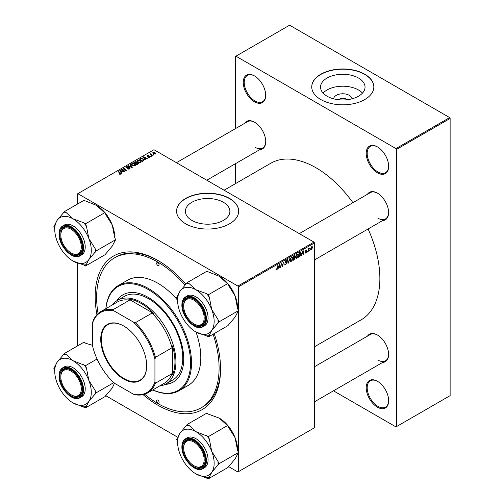 <?xml version="1.0" encoding="UTF-8"?>
<svg xmlns="http://www.w3.org/2000/svg" width="504" height="504" viewBox="0 0 504 504"><rect width="100%" height="100%" fill="white"/><g stroke="black" fill="none" stroke-linecap="round" stroke-linejoin="round"><path stroke-width="0.76" d="M377.433 407.188A15.87 9.16 60 0 1 366.206 387.752A15.87 9.16 60 0 1 377.433 381.27L377.433 381.27A15.87 9.16 60 0 1 388.653 400.712A15.87 9.16 60 0 1 377.433 407.188M377.679 381.415A15.183 8.763 -120 0 0 370.327 380.804A15.183 8.763 -120 0 0 368.002 392.969A15.183 8.763 -120 0 0 377.918 406.344A15.183 8.763 -120 0 0 385.51 407.093A15.183 8.763 -120 0 0 388.647 400.422M254.476 101.821A15.87 9.16 60 0 1 243.249 82.385A15.87 9.16 60 0 1 254.476 75.909L254.476 75.909A15.87 9.16 60 0 1 265.696 95.344A15.87 9.16 60 0 1 254.476 101.821M254.722 76.054A15.183 8.763 -120 0 0 247.369 75.436A15.183 8.763 -120 0 0 245.045 87.602A15.183 8.763 -120 0 0 254.961 100.976A15.183 8.763 -120 0 0 262.553 101.732A15.183 8.763 -120 0 0 265.696 95.054M377.433 172.809A15.87 9.16 60 0 1 366.206 153.374A15.87 9.16 60 0 1 377.433 146.897L377.433 146.897A15.87 9.16 60 0 1 388.653 166.333A15.87 9.16 60 0 1 377.433 172.809M377.679 147.042A15.183 8.763 -120 0 0 370.327 146.425A15.183 8.763 -120 0 0 368.002 158.59A15.183 8.763 -120 0 0 377.918 171.965A15.183 8.763 -120 0 0 385.51 172.721A15.183 8.763 -120 0 0 388.647 166.043M333.635 98.822A9.167 5.292 180 0 1 339.476 94.128A9.167 5.292 180 0 1 349.266 95.319A9.167 5.292 180 0 1 351.943 98.822M347.023 99.729A4.832 2.791 0 0 0 346.204 99.093A4.832 2.791 0 0 0 338.556 99.729M358.52 78.038A22.245 12.846 0 0 0 334.272 75.254A22.245 12.846 0 0 0 320.544 87.116A22.245 12.846 0 0 0 327.058 96.201A22.245 12.846 0 0 0 351.301 98.986A22.245 12.846 0 0 0 365.035 87.116A22.245 12.846 0 0 0 358.52 78.038M362.483 93.089A22.245 12.846 0 0 0 358.52 89.983A22.245 12.846 0 0 0 323.096 93.089M364.745 74.214A31.053 17.93 0 0 0 330.908 70.327A31.053 17.93 0 0 0 311.737 86.89A31.053 17.93 0 0 0 320.834 99.572A31.053 17.93 0 0 0 354.671 103.452A31.053 17.93 0 0 0 373.842 86.89A31.053 17.93 0 0 0 364.745 74.214M373.836 87.003A31.053 17.93 0 0 0 364.745 74.441A31.053 17.93 0 0 0 330.996 70.535A31.053 17.93 0 0 0 311.737 87.003M223.367 202.268A22.245 12.846 0 0 0 199.118 199.483A22.245 12.846 0 0 0 185.384 211.346A22.245 12.846 0 0 0 191.904 220.431A22.245 12.846 0 0 0 216.147 223.215A22.245 12.846 0 0 0 229.881 211.346A22.245 12.846 0 0 0 223.367 202.268M229.591 198.444A31.053 17.93 0 0 0 195.747 194.563A31.053 17.93 0 0 0 176.583 211.119A31.053 17.93 0 0 0 185.674 223.801A31.053 17.93 0 0 0 219.517 227.682A31.053 17.93 0 0 0 238.682 211.119A31.053 17.93 0 0 0 229.591 198.444M238.682 211.233A31.053 17.93 0 0 0 229.591 198.671A31.053 17.93 0 0 0 195.842 194.764A31.053 17.93 0 0 0 176.583 211.233M367.479 194.267A15.87 9.16 60 0 1 377.383 193.12L377.383 193.12A15.87 9.16 60 0 1 388.603 212.562A15.87 9.16 60 0 1 382.656 220.563M377.628 193.265A15.183 8.763 -120 0 0 370.276 192.654L299.307 233.629M244.616 123.335A15.87 9.16 60 0 1 254.52 122.188L254.52 122.188A15.87 9.16 60 0 1 265.747 141.63A15.87 9.16 60 0 1 259.799 149.631M254.772 122.333A15.183 8.763 -120 0 0 247.42 121.722L176.45 162.697M367.479 336.136A15.87 9.16 60 0 1 377.383 334.99L377.383 334.99A15.87 9.16 60 0 1 388.603 354.425A15.87 9.16 60 0 1 382.656 362.426M377.628 335.135A15.183 8.763 -120 0 0 370.276 334.517L314.49 366.729M214.2 333.572A88.666 51.194 60 0 1 220.563 369.016A88.666 51.194 60 0 1 157.865 405.216A88.666 51.194 60 0 1 143.098 394.657M96.932 314.685A88.666 51.194 60 0 1 157.865 260.423L157.865 260.423A88.666 51.194 60 0 1 185.944 284.3M158.602 260.851A86.6 49.997 -120 0 0 116.027 256.977L114.566 257.821A86.6 49.997 -120 0 0 98.072 313.557M314.49 346.771L361.147 319.832A90.392 52.189 -120 0 0 368.096 228.967M352.913 202.677A90.392 52.189 -120 0 0 315.951 167.744A90.392 52.189 -120 0 0 270.755 163.264L224.097 190.203M313.998 242.109L314.49 242.953L238.373 286.902L237.882 286.052L313.998 242.109L153.959 149.713L77.358 193.939L77.358 204.158M77.358 263.063L77.358 346.021M238.373 452.624L238.373 471.7L237.882 471.977L228.551 466.591M177.836 437.315L105.695 395.659M301.94 254.192L301.134 255.736L302.721 250.872L303.156 250.627L303.622 254.299L303.263 254.507L303.15 253.493L301.688 254.048M294.298 257.418L295.193 257.941L294.21 259.73L292.843 260.524L293.423 256.246L294.764 255.534L295.237 256.152L294.764 257.387L295.193 257.941L294.519 257.242M294.764 255.534L295.237 256.152L294.412 255.679M275.99 269.501L276.683 269.905L276.016 269.06L276.375 268.802L276.709 269.426L277.943 265.18L277.521 268.317L276.683 269.905L275.984 269.432M276.079 269.01L276.709 269.426M281.327 264.764L280.602 267.593L281.182 263.308L281.56 263.094L282.536 265.879L283.368 262.048L282.794 266.326L282.416 266.54L281.434 263.768L281.327 264.764L281.012 264.587M286.089 262.212L286.763 262.924L285.692 264.701L284.918 264.839L284.634 263.976L284.993 263.724L285.081 264.253L285.718 264.228L286.411 263.164L284.993 262.105L285.944 260.511L286.65 260.404L286.94 261.16L285.938 260.978L285.346 261.878L286.53 262.282M284.634 263.995L285.718 264.228M286.316 262.874L285.006 262.307M285.132 262.584L284.993 262.105L286.247 262.836M286.587 261.318L285.585 260.776M285.037 261.702L285.478 262.156M289.957 258.243L288.464 263.05L288.011 263.308L287.488 259.667L287.847 259.459L288.294 262.584L289.957 258.243M292.666 258.388L291.173 261.538L290.443 261.62L290.002 260.505L290.474 258.489L291.482 257.311L292.251 257.235L292.666 258.388L292.276 258.161M314.49 242.953L314.49 427.751L238.373 471.7M238.373 286.902L238.373 310.483M238.373 310.754L238.373 452.346M310.59 249.36L311.428 249.839L310.584 249.19L311.711 246.708L312.537 247.433L311.428 249.839L310.861 249.908M311.711 246.708L312.26 246.651M278.561 267.693L277.761 269.231L279.348 264.373L279.777 264.121L280.249 267.794L279.89 268.002L279.777 266.988L278.309 267.542M298.343 255.106L296.856 258.256L296.119 258.344L295.684 257.229L296.15 255.213L297.165 254.035L297.927 253.959L298.343 255.106L297.952 254.879M300.384 252.277L301.14 253.405L300.082 256.252L298.519 257.242L299.099 252.97L300.775 252.321M305.89 253.039L305.04 252.504L305.392 252.252L305.903 252.674L306.369 251.962L305.348 251.2L306.098 249.953L306.904 250.356L306.079 250.318L305.739 251.143L306.728 251.729L305.89 253.039L305.04 252.554L305.26 253.147M305.392 252.252L305.903 252.674M306.098 249.953L306.904 250.356L306.149 249.921M306.545 250.614L305.808 250.167M305.38 250.935L306.035 251.225M307.516 251.483L307.081 252.302L307.516 251.483M309.916 250.104L309.475 250.916L309.916 250.104M308.643 250.255L308.101 251.71L308.524 248.604L308.883 248.396L308.794 249.039L309.607 248.025L308.643 250.255L308.322 250.072M151.024 154.022L152.328 155.723L151.969 155.931L149.902 154.255L150.683 154.4L151.036 153.657L150.898 155.062M150.683 154.892L150.702 153.745L150.702 154.911M151.301 156.322L150.532 156.202L151.301 156.322M143.394 160.883L142.386 161.469L139.545 159.163L140.881 158.445L142.985 158.792L143.861 160.518L143.394 160.883M144.024 160.102L143.861 160.518M137.069 161.135L137.567 160.253L140.269 160.448L141.265 161.708L140.761 162.452L138.115 162.275L137.056 160.984M131.393 164.411L131.891 163.529L134.593 163.724L135.589 164.991L135.085 165.734L132.439 165.558L131.38 164.266M129.604 168.897L127.392 168.84L129.226 168.651L129.352 167.92L126.302 167.801L125.899 167.284L126.353 166.729L128.337 166.723L126.737 166.963L126.636 167.586L129.673 167.7L130.089 168.267L129.604 168.897M129.226 169.073L129.352 167.92M126.737 166.963L126.636 167.945M119.139 174.069L119.177 173.641L120.217 173.855L120.04 173.212L118.031 171.581L118.396 171.373L120.475 173.061L120.595 174.101L119.139 174.069M120.217 174.252L120.04 173.212M120.91 173.678L120.595 174.101M237.882 286.052L77.843 193.656M122.006 173.231L121.622 173.452L119.794 170.566L120.229 170.314L124.11 172.015L122.711 171.751L121.495 172.45L122.006 173.231M124.822 171.606L124.463 171.814L121.634 169.502L125.88 170.396L123.461 168.449L123.82 168.242L126.655 170.547L122.403 169.659L124.822 171.606M132.332 167.271L131.878 167.536L127.94 165.86L131.67 167.089L130.026 164.657L130.41 164.436L132.332 167.271M138.077 163.958L136.71 164.745L133.869 162.439L135.274 161.696L136.515 161.866L136.88 162.622L137.995 162.773L138.461 163.422L138.077 163.958M136.949 162.401L136.88 162.893M145.385 159.737L145.001 159.957L143.167 157.072L143.602 156.82L147.489 158.521L146.084 158.256L144.875 158.955L145.385 159.737M149.915 157.166L149.915 156.341L149.795 157.235L148.063 157.216L149.505 157.046L149.587 156.561L147.395 156.473L147.433 155.635L148.995 155.604L147.722 155.824L147.697 156.234L149.285 156.183L150.205 156.744M149.505 157.374L149.587 156.561M147.395 156.473L147.433 155.635L147.433 156.492M147.722 155.824L147.697 156.593M153.695 154.936L152.926 154.816L153.695 154.936M155.339 154.041L153.506 153.953L152.649 152.933L153.046 152.391L154.911 152.517L155.711 153.487L155.339 154.041M449.644 117.596L450.129 118.44L396.459 149.43L395.974 148.585L449.644 117.596L289.605 25.2L235.444 56.467L235.444 128.633M235.444 163.693L235.444 183.651M396.459 149.43L396.459 426.623L395.974 426.907L333.472 390.827M396.459 426.623L450.129 395.64L450.129 118.44M395.974 148.585L235.935 56.19M377.868 218.194A15.183 8.763 -120 0 0 385.459 218.944A15.183 8.763 -120 0 0 388.603 212.272M255.011 147.262A15.183 8.763 -120 0 0 262.603 148.012A15.183 8.763 -120 0 0 265.74 141.34M377.868 360.058A15.183 8.763 -120 0 0 385.459 360.814A15.183 8.763 -120 0 0 388.603 354.142M144.648 394.229A86.6 49.997 -120 0 0 157.865 403.528A86.6 49.997 -120 0 0 201.165 407.812L202.627 406.967A86.6 49.997 -120 0 0 220.557 368.166M120.229 171.253L120.229 170.314M121.495 173.25L121.495 172.45M120.752 171.253L121.294 172.11L122.258 171.549L120.336 170.686L120.752 172.072M121.294 172.929L121.294 172.11M120.336 171.417L120.336 170.686M122.258 172.009L122.258 171.549M119.177 174.082L119.177 173.641M119.442 174.201L119.442 173.83M118.396 171.877L118.396 171.373M120.475 174.163L120.475 173.061M122.006 169.81L122.006 169.287M123.82 168.746L123.82 168.242M122.403 170.132L122.403 169.659M127.701 168.998L127.701 168.613M127.808 169.042L127.808 168.676M128.299 169.174L128.299 168.853M126.353 167.832L126.353 166.729M127.071 168.015L127.071 167.687M129.673 168.859L129.673 167.7M128.299 166.018L128.299 165.659M131.67 167.448L131.67 167.089M130.41 165.23L130.41 164.436M131.891 165.18L131.891 163.529M134.593 164.184L134.593 163.724M134.713 165.892L134.196 163.913L132.275 163.768L131.928 165.211L131.935 164.405L132.804 165.362L134.713 165.488L135.053 164.959L135.053 165.747M132.804 165.74L132.804 165.362M135.274 162.093L135.274 161.696M136.515 163.063L136.515 161.866M137.995 164.002L137.995 162.773M134.562 162.502L135.444 163.22L136.458 162.471L135.167 162.149L134.562 163M135.444 163.718L135.444 163.22M136.458 162.458L136.458 163.094L136.174 162.08M135.778 163.491L136.735 164.266L137.731 163.668L137.63 162.975L136.527 163.057L135.778 163.989M136.735 164.726L136.735 164.266M137.731 164.153L137.63 162.975M137.567 161.897L137.567 160.253M140.269 160.902L140.269 160.448M137.611 161.935L137.611 161.129L138.487 162.08L140.389 162.206L140.729 161.683L140.729 162.471M138.487 162.458L138.487 162.08M140.389 162.616L139.873 160.631L137.957 160.493L137.605 161.929M143.602 157.752L143.602 156.82M144.875 159.755L144.875 158.955M144.125 157.752L144.667 158.609L145.637 158.054L143.709 157.185L144.125 158.577M144.667 159.434L144.667 158.609M143.709 157.922L143.709 157.185M145.637 158.514L145.637 158.054M140.881 158.855L140.881 158.445M142.985 159.239L142.985 158.792M140.238 159.226L142.412 160.99L143.489 160.026L142.607 158.981L141.259 158.697L140.238 159.226L140.238 159.724M142.412 161.45L142.412 160.99M142.871 161.185L142.871 160.726M148.371 157.368L148.371 156.983M150.898 156.486L150.898 155.988M153.292 155.1L153.292 154.608M150.261 154.552L150.261 154.048M151.036 154.016L151.036 153.657M153.046 153.632L153.046 152.391M154.911 152.977L154.911 152.517M155.03 154.167L154.558 152.718L153.342 152.58L153.115 153.695M153.342 152.58L153.821 153.726L155.232 153.537L155.232 154.092M153.821 154.104L153.821 153.726M312.108 247.187L312.537 247.433M312.184 247.634L311.692 247.08L310.943 248.938L311.434 249.48L312.184 247.634L311.422 246.922M310.609 248.749L311.434 249.48M290.027 260.87L291.173 261.538M290.751 258.634L290.361 260.322L291.199 261.059L292.307 258.546L291.476 257.777L290.48 258.476M290.021 260.127L290.361 260.322M291.123 257.576L292.011 257.733L291.388 257.374M290.014 260.726L291.199 261.059M287.929 262.742L288.464 263.05M287.872 262.338L288.294 262.584M284.64 264.09L285.692 264.701M285.957 260.505L286.946 261.072M285.881 260.549L286.94 261.16M285.006 261.904L286.763 262.924M282.057 265.602L282.536 265.879M282.209 265.986L282.794 266.326M279.84 267.561L280.249 267.794M279.373 266.761L279.777 266.988M279.229 265.677L278.756 267.12L279.726 266.559L279.512 264.707L278.97 265.526M293.813 259.503L294.21 259.73M293.712 256.536L293.53 257.872L294.884 256.378L293.404 256.36M293.92 255.956L294.884 256.378M293.467 258.369L293.271 259.812L294.286 259.207L294.84 258.13L293.158 258.193M293.819 257.708L294.84 258.13M295.709 257.594L296.856 258.256M296.428 255.358L296.037 257.046L296.881 257.783L297.99 255.27L297.152 254.501L296.157 255.2M295.697 256.845L296.037 257.046M296.806 254.299L297.688 254.457L297.064 254.098M295.691 257.45L296.881 257.783M303.219 254.066L303.622 254.299M302.753 253.266L303.15 253.493M302.608 252.176L302.135 253.619L303.099 253.065L302.891 251.213L302.343 252.032M299.13 256.429L299.534 256.662M300.749 253.178L301.14 253.405M299.741 256.051L300.082 256.252M299.389 253.26L298.948 256.536L300.781 253.581L300.353 252.769L299.08 253.084M299.899 252.504L300.535 252.806L299.956 252.472M305.374 250.948L306.728 251.729M309.103 248.346L309.469 248.554M157.865 262.672A1.726 0.995 -120 0 0 157.002 262.59A1.726 0.995 -120 0 0 156.738 263.97A1.726 0.995 -120 0 0 157.865 265.488A1.726 0.995 -120 0 0 158.728 265.577A1.726 0.995 -120 0 0 158.993 264.197A1.726 0.995 -120 0 0 157.865 262.672M157.865 400.144A1.726 0.995 -120 0 0 157.002 400.063A1.726 0.995 -120 0 0 156.738 401.442A1.726 0.995 -120 0 0 157.865 402.961A1.726 0.995 -120 0 0 158.728 403.049A1.726 0.995 -120 0 0 158.993 401.663A1.726 0.995 -120 0 0 157.865 400.144M165.047 384.413A50.375 29.081 -120 0 0 173.294 382.076A50.375 29.081 -120 0 0 181.012 341.712A50.375 29.081 -120 0 0 148.107 297.322A50.375 29.081 -120 0 0 122.919 294.827A50.375 29.081 -120 0 0 116.777 300.8M123.165 294.689A50.375 29.081 -120 0 0 117.293 300.472M152.844 389.894A60.033 34.663 -120 0 0 190.487 360.184A60.033 34.663 -120 0 0 148.107 289.435A60.033 34.663 -120 0 0 105.922 308.624M105.865 308.662A60.719 35.059 60 0 1 118.232 285.585A60.719 35.059 60 0 1 148.592 288.59A60.719 35.059 60 0 1 188.263 342.103A60.719 35.059 60 0 1 178.958 390.757A60.719 35.059 60 0 1 152.781 389.932M178.958 390.757L188.225 385.402A60.719 35.059 -120 0 0 195.999 332.041M177.603 300.182A60.719 35.059 -120 0 0 157.865 283.235A60.719 35.059 -120 0 0 127.506 280.23L118.232 285.585M201.165 407.812A86.6 49.997 -120 0 0 213.104 334.202M185.088 285.201A86.6 49.997 -120 0 0 157.865 262.112A86.6 49.997 -120 0 0 114.566 257.821M112.568 304.788A48.302 27.89 60 0 1 117.615 300.283L124.444 296.339A48.302 27.89 60 0 1 148.592 298.733A48.302 27.89 60 0 1 180.148 341.296A48.302 27.89 60 0 1 172.746 380.003L165.917 383.947A48.302 27.89 60 0 1 159.491 386.058M165.589 384.13A50.375 29.081 -120 0 0 173.534 381.931M194.412 465.979L193.92 465.696A14.49 8.366 -120 0 0 204.17 459.78A14.49 8.366 -120 0 0 193.92 442.033A14.49 8.366 -120 0 0 183.677 447.949A14.49 8.366 -120 0 0 193.92 465.696L194.412 465.979A15.183 8.763 60 0 0 202.003 466.729A15.183 8.763 -120 0 0 205.141 460.058A15.183 8.763 60 0 1 202.003 466.729L202.003 466.729A15.183 8.763 -120 0 1 194.166 465.835M183.677 447.388A15.183 8.763 60 0 1 186.82 440.439A15.183 8.763 60 0 1 194.172 441.05A15.183 8.763 -120 0 0 186.82 440.439A15.183 8.763 -120 0 0 183.677 447.388L183.677 447.949M187.28 282.555L206.791 271.291L219.297 276.255L226.012 282.385L227.89 283.469L228.835 285.894L235.116 295.936L237.497 308.234L238.442 310.659L235.116 317.035L227.89 325.666L208.373 336.937L211.699 330.555A25.836 14.918 60 0 1 195.873 331.972L195.873 331.972A25.836 14.918 60 0 1 180.054 312.285A25.836 14.918 60 0 1 177.603 300.321A25.836 14.918 60 0 1 180.054 291.186A25.836 14.918 60 0 1 195.873 289.775A25.836 14.918 -120 0 1 211.699 309.462A25.836 14.918 60 0 1 214.143 321.42A25.836 14.918 60 0 1 211.699 330.555L218.925 321.924L217.98 319.505L211.699 309.462L209.317 297.165L208.373 294.739L206.495 293.649L195.873 289.775L189.157 283.645L187.28 282.555L180.054 291.186L176.728 297.568L177.603 299.817M217.98 323.266A28.602 16.512 -120 0 0 218.049 321.42A28.602 16.512 -120 0 0 217.98 319.505M205.147 318.478A15.87 9.16 60 0 1 193.92 324.96A15.87 9.16 60 0 1 182.7 305.519A15.87 9.16 60 0 1 193.92 299.042A15.87 9.16 60 0 1 205.147 318.478M194.166 323.965A15.183 8.763 -120 0 0 202.003 324.866A15.183 8.763 -120 0 0 205.141 318.194A15.183 8.763 60 0 1 202.003 324.866A15.183 8.763 60 0 1 194.412 324.11L193.92 323.833A14.49 8.366 -120 0 0 204.17 317.917A14.49 8.366 -120 0 0 193.92 300.17A14.49 8.366 -120 0 0 183.677 306.086A14.49 8.366 -120 0 0 193.92 323.833L194.412 324.11M208.07 317.917A17.249 9.96 -120 0 0 200.542 300.554A17.249 9.96 -120 0 0 187.249 295.93L185.592 296.894A17.249 9.96 60 0 1 198.885 301.512A17.249 9.96 60 0 1 206.413 318.875A17.249 9.96 60 0 1 202.841 326.768L204.498 325.811A17.249 9.96 -120 0 0 208.07 317.917M227.89 283.469L208.373 294.739M238.442 310.659L218.925 321.924M195.873 331.972L206.495 335.847L208.373 336.937M187.11 324.324L187.658 324.973M219.297 276.255L219.297 276.255A25.836 14.918 60 0 1 227.512 283.248M228.06 283.897A25.836 14.918 60 0 1 235.116 295.936A25.836 14.918 60 0 1 237.567 307.9L237.567 308.404M194.172 299.187A15.183 8.763 -120 0 0 186.82 298.57A15.183 8.763 -120 0 0 183.677 305.519A15.183 8.763 60 0 1 186.82 298.57A15.183 8.763 60 0 1 194.172 299.187M177.666 296.226A28.602 16.512 -120 0 0 177.603 298.072L177.603 300.321M206.495 335.847A28.602 16.512 -120 0 0 209.317 335.595M209.317 297.165A28.602 16.512 -120 0 0 206.495 293.649M189.157 283.645A28.602 16.512 -120 0 0 186.335 283.897M227.89 425.338L208.373 436.603L195.873 431.638L189.157 425.508L187.28 424.425L206.791 413.154L208.675 414.244L219.297 418.118L226.012 424.248L227.89 425.338L228.835 427.757L235.116 437.806A25.836 14.918 60 0 1 237.567 449.763L237.567 450.267M228.06 425.76A25.836 14.918 60 0 1 235.116 437.806L237.497 450.097L238.442 452.523L235.116 458.898L227.89 467.529L208.373 478.8L211.699 472.424L218.925 463.793L217.98 461.368L211.699 451.326L209.317 439.028L208.373 436.603M187.28 424.425L180.054 433.056A25.836 14.918 60 0 1 195.873 431.638A25.836 14.918 60 0 1 211.699 451.326A25.836 14.918 60 0 1 211.699 472.424A25.836 14.918 60 0 1 195.873 473.836A25.836 14.918 -120 0 1 180.054 454.154A25.836 14.918 60 0 1 177.603 442.191L177.603 439.935A28.602 16.512 -120 0 1 177.666 438.096L176.728 439.431L177.603 441.687M182.7 447.388A15.87 9.16 60 0 1 193.92 440.906A15.87 9.16 60 0 1 205.147 460.347A15.87 9.16 60 0 1 193.92 466.824A15.87 9.16 60 0 1 182.7 447.388M202.841 468.638L204.498 467.68A17.249 9.96 -120 0 0 208.07 459.78A17.249 9.96 -120 0 0 200.542 442.418A17.249 9.96 -120 0 0 187.249 437.8L185.592 438.757A17.249 9.96 60 0 1 198.885 443.381A17.249 9.96 60 0 1 206.413 460.738A17.249 9.96 60 0 1 202.841 468.638C195.577 473.64 181.377 458.533 181.894 446.821C181.931 442.947 183.166 440.257 185.592 438.757M187.11 466.194L187.658 466.836M177.603 442.191A25.836 14.918 60 0 1 180.054 433.056L177.666 438.096M238.442 452.523L218.925 463.793M195.873 473.836L208.373 478.8M219.297 418.118A25.836 14.918 60 0 1 227.512 425.118M217.98 465.129A28.602 16.512 -120 0 0 217.98 461.368M209.317 439.028A28.602 16.512 -120 0 0 206.495 435.519M189.157 425.508A28.602 16.512 -120 0 0 186.335 425.76M206.495 477.716A28.602 16.512 -120 0 0 209.317 477.464M71.549 395.048L71.064 394.764A14.49 8.366 -120 0 0 81.308 388.849A14.49 8.366 -120 0 0 71.064 371.101A14.49 8.366 -120 0 0 60.82 377.017A14.49 8.366 -120 0 0 71.064 394.764L71.549 395.048A15.183 8.763 60 0 0 79.141 395.798A15.183 8.763 -120 0 0 82.284 389.126A15.183 8.763 60 0 1 79.141 395.798L79.141 395.798A15.183 8.763 -120 0 1 71.303 394.903M60.82 376.456A15.183 8.763 60 0 1 63.964 369.508A15.183 8.763 60 0 1 71.31 370.119A15.183 8.763 -120 0 0 63.964 369.508A15.183 8.763 -120 0 0 60.82 376.456L60.82 377.017M71.549 253.178L71.064 252.901A14.49 8.366 -120 0 0 81.308 246.985A14.49 8.366 -120 0 0 71.064 229.238A14.49 8.366 -120 0 0 60.82 235.154A14.49 8.366 -120 0 0 71.064 252.901L71.549 253.178A15.183 8.763 60 0 0 79.141 253.934A15.183 8.763 -120 0 0 82.284 247.262A15.183 8.763 60 0 1 79.141 253.934L79.141 253.934A15.183 8.763 -120 0 1 71.303 253.033M60.82 234.587A15.183 8.763 60 0 1 63.964 227.638A15.183 8.763 60 0 1 71.31 228.255A15.183 8.763 -120 0 0 63.964 227.638A15.183 8.763 -120 0 0 60.82 234.587L60.82 235.154M64.418 211.623L83.935 200.359L96.434 205.323L103.15 211.453L105.034 212.537L105.972 214.962L112.26 225.004L114.641 237.302L115.58 239.728L112.26 246.103L105.034 254.734L85.516 266.005L88.836 259.623A25.836 14.918 60 0 1 73.017 261.041L73.017 261.041A25.836 14.918 60 0 1 57.191 241.353A25.836 14.918 60 0 1 54.747 229.389A25.836 14.918 60 0 1 57.191 220.254A25.836 14.918 60 0 1 73.017 218.843A25.836 14.918 -120 0 1 88.836 238.524A25.836 14.918 60 0 1 91.287 250.488A25.836 14.918 60 0 1 88.836 259.623L96.062 250.992L95.124 248.573L88.836 238.524L86.455 226.233L85.516 223.808L83.633 222.718L73.017 218.843L66.301 212.713L64.418 211.623L57.191 220.254L53.871 226.636L54.747 228.885M95.124 252.334A28.602 16.512 -120 0 0 95.193 250.488A28.602 16.512 -120 0 0 95.124 248.573M82.284 247.546A15.87 9.16 60 0 1 71.064 254.029A15.87 9.16 60 0 1 59.844 234.587A15.87 9.16 60 0 1 71.064 228.11A15.87 9.16 60 0 1 82.284 247.546M85.214 246.985A17.249 9.96 -120 0 0 77.685 229.622A17.249 9.96 -120 0 0 64.392 224.998L62.729 225.956A17.249 9.96 60 0 1 76.022 230.58A17.249 9.96 60 0 1 83.557 247.943A17.249 9.96 60 0 1 79.978 255.837L81.642 254.879A17.249 9.96 -120 0 0 85.214 246.985M105.034 212.537L85.516 223.808M115.58 239.728L96.062 250.992M73.017 261.041L83.633 264.915L85.516 266.005M64.254 253.392L64.802 254.041M96.434 205.323L96.434 205.323A25.836 14.918 60 0 1 104.649 212.316M105.197 212.965A25.836 14.918 60 0 1 112.26 225.004A25.836 14.918 60 0 1 114.704 236.968L114.704 237.472M54.81 225.294A28.602 16.512 -120 0 0 54.747 227.14L54.747 229.389M83.633 264.915A28.602 16.512 -120 0 0 86.455 264.663M86.455 226.233A28.602 16.512 -120 0 0 83.633 222.718M66.301 212.713A28.602 16.512 -120 0 0 63.479 212.965M114.641 382.933L112.26 387.967L105.034 396.598L85.516 407.868L88.836 401.493L96.062 392.862L95.124 390.436L88.836 380.394L86.455 368.096L85.516 365.671L73.017 360.706L66.301 354.577L64.418 353.493L57.191 362.124L53.871 368.5L54.747 370.755M54.747 371.259A25.836 14.918 60 0 1 57.191 362.124A25.836 14.918 60 0 1 73.017 360.706A25.836 14.918 60 0 1 88.836 380.394A25.836 14.918 60 0 1 88.836 401.493A25.836 14.918 60 0 1 73.017 402.904A25.836 14.918 -120 0 1 57.191 383.223A25.836 14.918 60 0 1 54.747 371.259L54.747 369.004A28.602 16.512 -120 0 1 54.81 367.164M59.844 376.456A15.87 9.16 60 0 1 71.064 369.974A15.87 9.16 60 0 1 82.284 389.416A15.87 9.16 60 0 1 71.064 395.892A15.87 9.16 60 0 1 59.844 376.456M79.978 397.706L81.642 396.749A17.249 9.96 -120 0 0 85.214 388.849A17.249 9.96 -120 0 0 77.685 371.486A17.249 9.96 -120 0 0 64.392 366.868L62.729 367.826A17.249 9.96 60 0 1 76.022 372.443A17.249 9.96 60 0 1 83.557 389.806A17.249 9.96 60 0 1 79.978 397.706C72.721 402.709 58.521 387.601 59.037 375.889C59.075 372.015 60.304 369.325 62.729 367.826M64.254 395.262L64.802 395.905M92.484 345.309L85.819 343.312L83.935 342.222L64.418 353.493M97.058 359.006L85.516 365.671M113.69 382.681L96.062 392.862M73.017 402.904L85.516 407.868M95.124 394.197A28.602 16.512 -120 0 0 95.124 390.436M86.455 368.096A28.602 16.512 -120 0 0 83.633 364.587M66.301 354.577A28.602 16.512 -120 0 0 63.479 354.829M83.633 406.785A28.602 16.512 -120 0 0 86.455 406.533M100.731 339.268A32.502 18.761 60 0 1 123.713 326A32.502 18.761 60 0 1 146.689 365.803A32.502 18.761 60 0 1 123.713 379.071A32.502 18.761 60 0 1 100.731 339.268M123.858 326.088A32.086 18.522 -120 0 0 107.963 324.582A32.086 18.522 -120 0 0 101.317 339.268A32.086 18.522 -120 0 0 115.322 371.561A32.086 18.522 -120 0 0 140.049 380.155A32.086 18.522 -120 0 0 146.689 365.633M117.615 300.283A48.302 27.89 60 0 1 154.835 313.223A48.302 27.89 60 0 1 175.921 361.834A48.302 27.89 60 0 1 165.917 383.947M154.936 381.736L155.427 383.229A46.922 27.09 60 0 1 147.659 392.893L164.247 383.311A46.922 27.09 -120 0 0 172.015 373.653L172.5 374.951A47.609 27.487 -120 0 0 174.945 361.834A47.609 27.487 -120 0 0 172.5 345.895L172.015 347.76A46.922 27.09 -120 0 0 152 313.091L153.859 313.601L128.696 299.074L129.578 300.145A46.922 27.09 -120 0 0 117.325 302.041L100.737 311.617A46.922 27.09 60 0 1 112.984 309.727L114.036 310.892A46.229 26.693 -120 0 0 92.484 323.341L92.484 345.675A46.229 26.693 -120 0 0 114.036 383.009L133.384 394.178A46.229 26.693 -120 0 0 154.936 381.736L154.936 359.396A46.229 26.693 -120 0 0 133.384 322.062L114.036 310.892M153.859 313.601A47.609 27.487 -120 0 0 128.696 299.074M172.5 374.951L172.5 345.895M92.484 323.341L92.969 321.281A46.922 27.09 60 0 1 100.737 311.617M147.659 392.893A46.922 27.09 60 0 1 135.412 394.783L133.384 394.178M172.015 347.76L155.427 357.336L154.936 359.396M172.015 373.653L155.427 383.229M129.578 300.145L112.984 309.727M133.384 322.062L135.412 322.667A46.922 27.09 60 0 1 155.427 357.336M152 313.091L135.412 322.667M123.757 170.081L123.757 169.76M123.102 170.705L123.102 170.188M128.041 167.914L128.041 167.536M130.662 167.019L130.662 166.641M134.744 162.395L134.744 161.935M136.023 163.346L136.023 162.887M137.403 164.342L137.403 163.882M140.395 159.132L140.395 158.672M151.515 155.566L151.515 155.049M287.734 261.362L288.175 261.62M281.497 264.008L282.026 264.31M281.786 264.883L282.353 265.211M299.508 252.731L299.905 252.964M305.361 251.338L305.959 251.685M205.827 318.875A16.834 9.721 -120 0 0 193.92 298.255A16.834 9.721 -120 0 0 182.02 305.128A16.834 9.721 -120 0 0 193.92 325.748A16.834 9.721 -120 0 0 205.827 318.875M182.02 446.991A16.834 9.721 -120 0 0 193.92 467.611A16.834 9.721 -120 0 0 205.827 460.738A16.834 9.721 -120 0 0 193.92 440.118A16.834 9.721 -120 0 0 182.02 446.991M82.971 247.943A16.834 9.721 -120 0 0 71.064 227.323A16.834 9.721 -120 0 0 59.157 234.196A16.834 9.721 -120 0 0 71.064 254.816A16.834 9.721 -120 0 0 82.971 247.943M59.157 376.06A16.834 9.721 -120 0 0 71.064 396.679A16.834 9.721 -120 0 0 82.971 389.806A16.834 9.721 -120 0 0 71.064 369.186A16.834 9.721 -120 0 0 59.157 376.06M120.387 173.628L120.387 174.195M129.572 168.229L129.572 168.916M126.435 167.322L126.435 167.87M137.92 163.359L137.92 164.046M143.489 160.026L143.489 160.826M149.738 156.763L149.738 157.273M147.559 156.038L147.559 156.549M311.995 247.054L311.56 246.803M311.125 249.512L310.584 249.197M285.157 264.323L284.64 264.027M286.285 262.849L284.993 262.105M286.417 260.908L285.837 260.574M276.45 269.457L275.997 269.199M294.758 256.057L294.254 255.761M294.72 257.796L294.185 257.494M305.55 252.724L305.103 252.466M306.274 251.742L305.348 251.206M306.413 250.268L305.985 250.022M314.49 401.789L385.459 360.814M185.592 296.894C183.166 298.393 181.931 301.083 181.894 304.958C181.377 316.663 195.577 331.777 202.841 326.768M183.677 306.086L183.677 305.519M385.459 218.944L314.49 259.919M206.81 180.224L262.603 148.012M62.729 225.956C60.304 227.462 59.075 230.152 59.037 234.026C58.514 245.732 72.721 260.845 79.978 255.837"/></g></svg>
